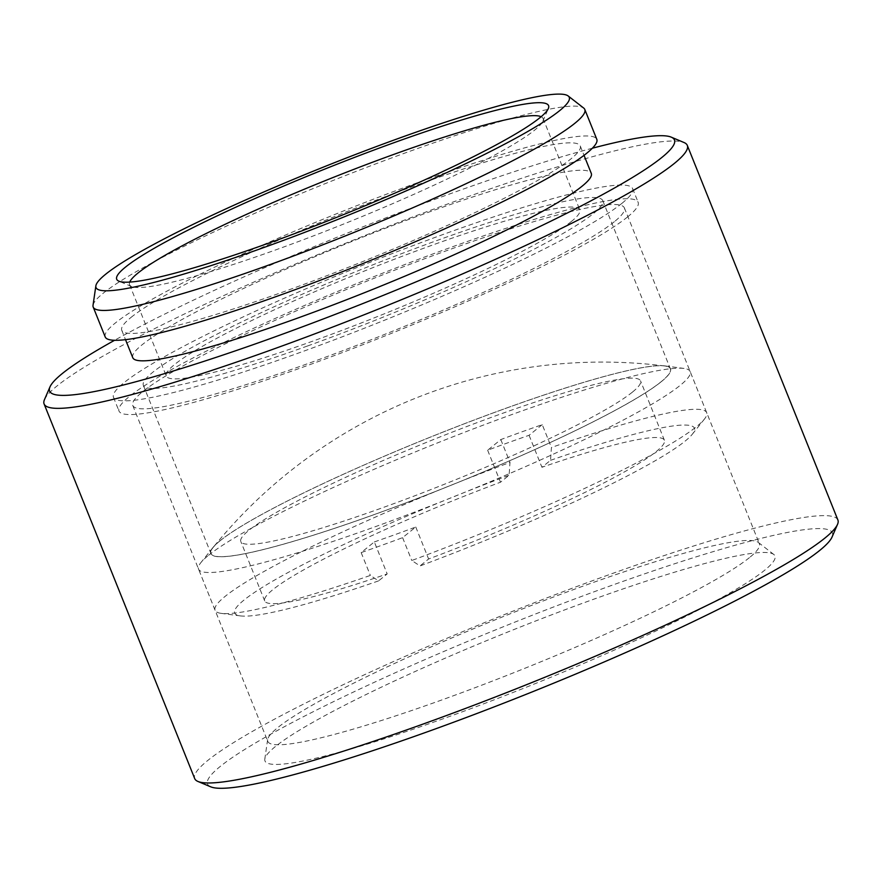 <?xml version="1.0" encoding="UTF-8"?>
<svg xmlns="http://www.w3.org/2000/svg" width="882" height="882" viewBox="0 0 882 882"><rect width="100%" height="100%" fill="white"/><g stroke="black" fill="none" stroke-linecap="round" stroke-linejoin="round"><path stroke-width="0.66" stroke-dasharray="4.41 3.31" d="M210.743 786.832A336.715 35.611 158.1 0 1 220.235 766.447A336.715 35.611 158.1 0 1 574.877 598.911A336.715 35.611 158.1 0 1 832.024 537.072M837.9 520.016A346.615 36.658 -21.9 0 0 555.858 594.435A346.615 36.658 -21.9 0 0 207.744 760.482A346.615 36.658 -21.9 0 0 194.702 778.586M129.731 282.086A222.826 23.56 -21.9 0 0 129.577 284.699A222.826 23.56 -21.9 0 0 131.683 286.551A222.826 23.56 -21.9 0 0 321.853 232.639A222.826 23.56 -21.9 0 0 534.668 130.106A222.826 23.56 -21.9 0 0 542.827 121.275A222.826 23.56 -21.9 0 0 543.058 118.475A222.826 23.56 -21.9 0 0 541.14 116.7M592.351 148.22A336.715 35.611 -21.9 0 0 114.583 340.287M44.475 399.612A346.615 36.658 158.1 0 1 57.154 385.864A346.615 36.658 158.1 0 1 388.201 226.387A346.615 36.658 158.1 0 1 684.024 142.52M93.029 305.304A264.909 28.015 158.1 0 1 103.183 293.254A264.909 28.015 158.1 0 1 361.73 169.223A264.909 28.015 158.1 0 1 583.697 108.056M275.338 746.591A274.82 29.062 -21.9 0 0 264.798 759.093A274.82 29.062 -21.9 0 0 480.844 704.894A274.82 29.062 -21.9 0 0 764.606 570.29A274.82 29.062 -21.9 0 0 773.812 554.48A274.82 29.062 -21.9 0 0 543.544 617.929A274.82 29.062 -21.9 0 0 275.338 746.591M749.435 557.633A264.909 28.015 158.1 0 1 483.369 684.553A264.909 28.015 158.1 0 1 267.819 741.42A264.909 28.015 158.1 0 1 267.632 739.645A264.909 28.015 158.1 0 1 277.786 727.595A264.909 28.015 158.1 0 1 536.333 603.564A264.909 28.015 158.1 0 1 758.299 542.397A264.909 28.015 158.1 0 1 759.402 543.808A264.909 28.015 158.1 0 1 749.435 557.633M614.379 221.691A264.909 28.015 158.1 0 1 348.324 348.599A264.909 28.015 158.1 0 1 132.763 405.466A264.909 28.015 158.1 0 1 142.741 391.641A264.909 28.015 158.1 0 1 408.796 264.732A264.909 28.015 158.1 0 1 624.357 207.854A264.909 28.015 158.1 0 1 614.379 221.691M627.598 216.917A279.77 29.58 158.1 0 1 346.626 350.948A279.77 29.58 158.1 0 1 118.982 411.012A279.77 29.58 158.1 0 1 129.511 396.404A279.77 29.58 158.1 0 1 410.494 262.373A279.77 29.58 158.1 0 1 638.138 202.309A279.77 29.58 158.1 0 1 627.598 216.917M622.097 203.213A279.77 29.58 158.1 0 1 341.113 337.244A279.77 29.58 158.1 0 1 113.469 397.308A279.77 29.58 158.1 0 1 123.998 382.7A279.77 29.58 158.1 0 1 404.981 248.669A279.77 29.58 158.1 0 1 632.626 188.605A279.77 29.58 158.1 0 1 622.097 203.213M571.404 221.481A222.826 23.56 158.1 0 1 347.618 328.225A222.826 23.56 158.1 0 1 166.301 376.063A222.826 23.56 158.1 0 1 174.691 364.431A222.826 23.56 158.1 0 1 398.477 257.687A222.826 23.56 158.1 0 1 579.794 209.85A222.826 23.56 158.1 0 1 571.404 221.481M105.212 336.946A264.909 28.015 158.1 0 1 115.189 323.11A264.909 28.015 158.1 0 1 381.245 196.201A264.909 28.015 158.1 0 1 596.805 139.323M131.054 317.388A247.081 26.129 158.1 0 1 379.205 199.023A247.081 26.129 158.1 0 1 580.268 145.971A247.081 26.129 158.1 0 1 570.963 158.87A247.081 26.129 158.1 0 1 322.812 277.246A247.081 26.129 158.1 0 1 121.749 330.298A247.081 26.129 158.1 0 1 131.054 317.388M132.774 357.706A247.081 26.129 158.1 0 1 142.079 344.807A247.081 26.129 158.1 0 1 390.23 226.431A247.081 26.129 158.1 0 1 591.282 173.39M307.542 345.976A247.577 26.184 158.1 0 1 143.336 385.302A247.577 26.184 158.1 0 1 438.552 239.937A247.577 26.184 158.1 0 1 602.759 200.611A247.577 26.184 158.1 0 1 307.542 345.976M220.291 540.622A247.577 26.184 158.1 0 1 506.191 408.19A247.577 26.184 158.1 0 1 664.51 365.942A247.577 26.184 158.1 0 1 670.397 368.863A247.577 26.184 158.1 0 1 661.081 381.785A247.577 26.184 158.1 0 1 375.181 514.217A247.577 26.184 158.1 0 1 210.963 553.554A247.577 26.184 158.1 0 1 213.201 547.369A247.577 26.184 158.1 0 1 220.291 540.622M550.544 460.316A247.765 26.195 158.1 0 1 692.304 434.242A247.765 26.195 158.1 0 1 685.116 441.121A247.765 26.195 158.1 0 1 420.008 565.946L411.784 560.5A264.909 28.015 -21.9 0 0 696.703 426.48A264.909 28.015 -21.9 0 0 704.398 419.126A264.909 28.015 -21.9 0 0 706.68 412.655A264.909 28.015 -21.9 0 0 551.426 447.483L550.544 460.316L541.934 467.273A215.395 22.778 158.1 0 1 664.411 440.261A215.395 22.778 158.1 0 1 656.296 451.507A215.395 22.778 158.1 0 1 428.619 558.99L420.008 565.946M661.235 381.73A247.765 26.195 -21.9 0 0 664.83 365.898A247.765 26.195 -21.9 0 0 447.725 430.218A247.765 26.195 -21.9 0 0 220.136 540.677A247.765 26.195 -21.9 0 0 212.937 547.557A247.765 26.195 -21.9 0 0 391.41 508.319A247.765 26.195 -21.9 0 0 661.235 381.73M208.538 555.318A264.909 28.015 158.1 0 1 451.882 437.207A264.909 28.015 158.1 0 1 684.024 368.433A264.909 28.015 158.1 0 1 690.154 371.531A264.909 28.015 158.1 0 1 680.176 385.368A264.909 28.015 158.1 0 1 414.121 512.277A264.909 28.015 158.1 0 1 198.56 569.155A264.909 28.015 158.1 0 1 200.842 562.672A264.909 28.015 158.1 0 1 208.538 555.318M374.332 541.934A215.395 22.778 -21.9 0 0 415.764 527.006L402.6 537.656A264.909 28.015 158.1 0 1 361.168 552.584L374.332 541.934L387.187 573.917A215.395 22.778 158.1 0 1 264.71 600.94A215.395 22.778 158.1 0 1 272.814 589.694A215.395 22.778 158.1 0 1 500.502 482.211L509.101 475.244L509.994 462.422A264.909 28.015 -21.9 0 0 225.064 596.43A264.909 28.015 -21.9 0 0 215.087 610.267A264.909 28.015 -21.9 0 0 221.217 613.365A264.909 28.015 -21.9 0 0 370.352 575.428L378.576 580.885L387.187 573.917M415.764 527.006L428.619 558.99M632.427 392.115A215.395 22.778 158.1 0 1 416.095 495.298A215.395 22.778 158.1 0 1 240.83 541.548A215.395 22.778 158.1 0 1 248.945 530.303A215.395 22.778 158.1 0 1 465.266 427.108A215.395 22.778 158.1 0 1 640.53 380.87A215.395 22.778 158.1 0 1 632.427 392.115M542.243 424.639L529.079 435.3A215.395 22.778 -21.9 0 0 487.647 450.228L500.811 439.578A264.909 28.015 158.1 0 1 542.243 424.639L551.426 447.483M500.811 439.578L509.994 462.422M378.576 580.885A247.765 26.195 158.1 0 1 240.411 615.901A247.765 26.195 158.1 0 1 509.101 475.244M361.168 552.584L370.352 575.428M402.6 537.656L411.784 560.5M529.079 435.3L541.934 467.273M487.647 450.228L500.502 482.211M131.683 286.551L118.916 281.193M267.632 739.645L264.798 759.093M132.763 405.466L267.819 741.42M113.469 397.308L118.982 411.012M129.577 284.699L166.301 376.063M580.268 145.971L584.038 155.342M121.749 330.298L125.52 339.669M543.058 118.475L579.794 209.85M632.626 188.605L638.138 202.309M624.357 207.854L759.402 543.808M758.299 542.397L773.812 554.48M542.827 121.275L548.328 108.563M143.336 385.302L210.963 553.554M664.51 365.942A501.406 501.406 0 0 0 213.201 547.369M602.759 200.611L670.397 368.863M664.83 365.898L684.024 368.433M264.71 600.94L240.83 541.548M706.68 412.655L690.154 371.531M215.087 610.267L198.56 569.155M664.411 440.261L640.53 380.87M212.937 547.557L200.842 562.672M240.411 615.901L221.217 613.365M692.304 434.242L704.398 419.126"/><path stroke-width="1.32" d="M837.525 524.371L832.024 537.072A336.715 35.611 158.1 0 1 819.709 550.434A336.715 35.611 158.1 0 1 498.121 705.357A336.715 35.611 158.1 0 1 210.743 786.832L197.976 781.474A346.615 36.658 -21.9 0 0 493.799 697.596A346.615 36.658 -21.9 0 0 824.846 538.119A346.615 36.658 -21.9 0 0 837.525 524.371A346.615 36.658 -21.9 0 0 837.9 520.016L687.298 145.398A346.615 36.658 158.1 0 1 674.256 163.501A346.615 36.658 158.1 0 1 326.142 329.548A346.615 36.658 158.1 0 1 44.1 403.967A346.615 36.658 158.1 0 1 44.475 399.612L49.976 386.911A336.715 35.611 -21.9 0 0 307.123 325.072A336.715 35.611 -21.9 0 0 661.765 157.536A336.715 35.611 -21.9 0 0 671.257 137.151A336.715 35.611 -21.9 0 0 592.351 148.22M539.817 117.791A232.727 24.608 158.1 0 1 317.542 224.877A232.727 24.608 158.1 0 1 118.916 281.193A232.727 24.608 158.1 0 1 125.476 267.103A232.727 24.608 158.1 0 1 370.594 151.307A232.727 24.608 158.1 0 1 548.328 108.563A232.727 24.608 158.1 0 1 539.817 117.791M541.14 116.7A222.826 23.56 -21.9 0 0 351.411 170.292A222.826 23.56 -21.9 0 0 137.967 273.056A222.826 23.56 -21.9 0 0 129.731 282.086M114.583 340.287A336.715 35.611 -21.9 0 0 62.291 373.549A336.715 35.611 -21.9 0 0 49.976 386.911M671.257 137.151L684.024 142.52A346.615 36.658 158.1 0 1 687.298 145.398M559.651 110.647A255.008 26.967 -21.9 0 0 568.184 95.973A255.008 26.967 -21.9 0 0 354.52 154.857A255.008 26.967 -21.9 0 0 105.642 274.247A255.008 26.967 -21.9 0 0 95.862 285.845A255.008 26.967 -21.9 0 0 296.33 235.549A255.008 26.967 -21.9 0 0 559.651 110.647M568.184 95.973L583.697 108.056A264.909 28.015 158.1 0 1 584.799 109.467A264.909 28.015 158.1 0 1 574.832 123.304A264.909 28.015 158.1 0 1 308.766 250.212A264.909 28.015 158.1 0 1 93.205 307.079A264.909 28.015 158.1 0 1 93.029 305.304L95.862 285.845M584.799 109.467L596.805 139.323A264.909 28.015 158.1 0 1 586.828 153.159A264.909 28.015 158.1 0 1 320.772 280.068A264.909 28.015 158.1 0 1 105.212 336.946L93.205 307.079M584.038 155.342L591.282 173.39A247.081 26.129 158.1 0 1 581.977 186.289A247.081 26.129 158.1 0 1 333.826 304.654A247.081 26.129 158.1 0 1 132.774 357.706L125.52 339.669M44.1 403.967L194.702 778.586A346.615 36.658 -21.9 0 0 197.976 781.474"/></g></svg>
